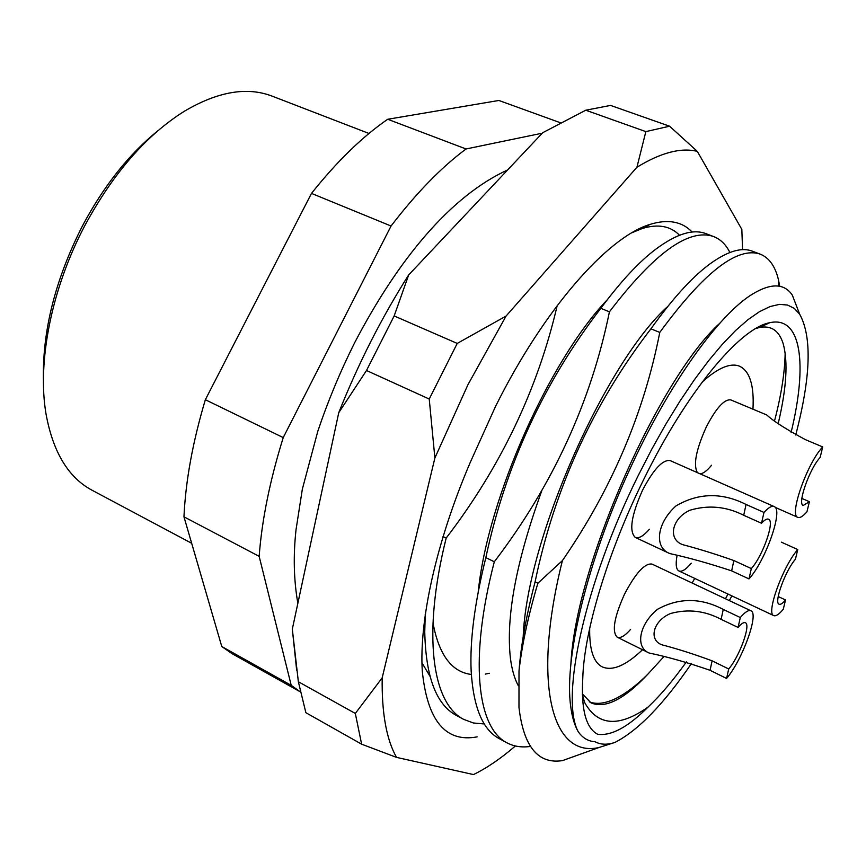 <?xml version="1.0" encoding="UTF-8"?>
<svg xmlns="http://www.w3.org/2000/svg" width="866" height="866" viewBox="0 0 866 866"><rect width="100%" height="100%" fill="white"/><g stroke="black" fill="none" stroke-linecap="round" stroke-linejoin="round"><path stroke-width="1.3" d="M686.392 661.895C673.239 680.297 660.444 695.376 647.985 707.143C628.034 727.104 611.255 736.143 597.648 734.271C585.957 728.09 580.999 709.481 582.775 678.435C583.911 632.018 607.607 552.562 643.395 480.132C686.132 392.352 739.932 328.019 769.593 322.747C801.71 315.311 807.61 364.792 791.113 432.383M778.231 423.442C786.555 388.195 788.19 361.577 783.135 343.585C779.086 330.65 771.227 325.28 759.558 327.467L755.78 328.528M43.452 381.159C42.153 331.353 55.186 279.534 82.551 225.712C103.844 185.822 128.947 154.18 157.861 130.777M368.981 133.472L272.162 96.148C247.037 86.492 217.756 91.536 184.317 111.27C146.278 135.172 113.121 173.276 84.857 225.561C51.538 288.475 37.108 361.912 46.017 413.926C52.978 452.128 68.338 477.567 92.077 490.243L191.667 543.274M582.363 693.915L591.077 702.911C605.345 708.853 624.234 699.317 647.736 674.311L663.334 657.24M589.302 701.861C596.706 704.675 605.68 703.484 616.213 698.299C626.237 693.211 636.748 685.212 647.736 674.311M795.713 435.003C810.814 377.132 812.146 336.885 799.697 314.261L794.263 308.361L787.486 305.027L779.411 304.377L770.101 306.542L759.623 311.598L748.083 319.586L735.624 330.487L722.396 344.246L708.572 360.732L694.37 379.763L679.994 401.088L665.694 424.405L651.697 449.346L638.253 475.521C584.637 583.294 560.053 698.039 578.12 731.543C574.483 725.156 572.004 716.691 570.672 706.169C563.95 658.398 587.57 560.692 629.214 470.563C668.877 383.454 719.181 314.152 752.532 294.072C771.011 282.89 784.271 283.236 792.314 295.122L798.874 312.128M609.426 311.836C654.274 252.98 689.033 227.899 713.703 236.591L705.714 233.571C692.941 228.754 676.368 233.917 656.006 249.04C639.205 261.597 620.814 281.353 600.82 308.318C543.859 382.296 505.528 465.399 485.848 557.617L494.302 561.785C552.616 485.371 590.991 402.051 609.426 311.836L600.82 308.318M713.703 236.591C720.62 239.352 726.022 244.645 729.886 252.493M484.321 723.965L473.421 722.991L463.613 719.343C431.982 703.289 422.218 634.074 446.174 538.089C500.645 466.958 537.656 389.462 557.195 305.59M443.013 536.53L446.174 538.089M425.249 614.124L424.751 631.953C425.747 676.801 436.226 704.588 456.209 715.338L463.613 719.343M562.402 560.605C611.461 489.463 643.914 413.407 659.773 332.425C703.906 272.238 737.442 246.161 760.391 254.214L752.197 251.118C742.249 247.319 729.378 250.739 713.562 261.38C695.138 273.786 674.268 296.259 650.929 328.809C593.156 403.772 554.543 488.121 535.091 581.865C526.257 615.758 520.899 645.495 519.005 671.085C521.862 645.332 528.152 616.051 537.873 583.24L562.402 560.605C532.016 682.278 551.209 758.475 598.947 747.52L614.871 742.454C638.145 730.547 663.724 704.155 691.62 663.291M659.773 332.425L650.929 328.809M760.391 254.214C769.257 257.873 775.276 266.371 778.437 279.707L779.757 286.321M530.403 746.438C521.581 747.672 513.744 746.449 506.913 742.79C476.917 727.646 469.112 658.658 494.302 561.785M485.848 557.617C474.676 602.649 469.773 640.407 471.147 670.89C473.356 707.316 482.741 729.919 499.314 738.676L506.902 742.79M729.356 600.593L731.867 595.884M583.738 752.987L562.51 760.608C538.1 764.407 523.584 746.687 518.972 707.435L519.005 671.085M578.12 731.543C582.482 737.897 588.101 741.296 594.974 741.729C600.593 744.749 607.228 744.987 614.871 742.454M570.889 663.962C575.76 563.56 660.412 376.537 719.938 323.105M523.183 636.878C526.842 537.829 606.687 361.035 667.686 306.521M478.205 592.03C487.677 497.365 550.538 358.989 607.055 300.015M489.398 673.261L485.306 674.105M471.331 674.452C451.749 672.059 438.975 654.913 433 623.022M535.091 581.865L537.873 583.24M560.594 122.82L498.859 100.467L387.697 119.27C362.302 136.774 336.896 161.477 311.479 193.399L205.35 399.713C192.75 441.877 185.616 480.911 183.96 516.818L221.772 646.523L232.218 653.765L300.123 691.75M542.257 133.191L466.038 148.974C441.314 167.355 416.319 193.031 391.053 226.015L283.236 437.59C269.878 480.533 261.857 520.12 259.161 556.351L291.225 685.352L300.123 691.739M387.697 119.27L466.038 148.974M391.053 226.015L311.479 193.399M221.772 646.523L291.225 685.352M259.161 556.351L183.96 516.818M205.35 399.713L283.236 437.59M727.992 594.054L725.459 598.763M647.985 707.143C618.865 727.57 597.735 726.022 584.615 702.488L582.374 694.532M785.159 352.841C784.845 372.218 781.338 394.799 774.615 420.573M518.301 685.71C514.512 678.684 511.893 669.602 510.442 658.463C505.744 617.361 516.136 561.612 541.618 491.228M589.692 628.24C589.291 649.5 593.459 662.371 602.195 666.863C612.414 671.302 625.847 665.608 642.518 649.749C625.847 665.608 612.414 671.302 602.195 666.863C593.459 662.371 589.291 649.5 589.692 628.24M692.096 583.002L694.727 578.412L692.096 583.002M752.955 409.185C754.275 385.478 749.815 371.157 739.575 366.221C730.46 362.551 718.001 367.823 702.196 382.047C718.001 367.823 730.46 362.551 739.575 366.221C749.815 371.157 754.275 385.478 752.955 409.185M751.32 568.583C762.784 556.08 775.102 520.921 768.521 519.178C766.908 518.528 764.581 519.892 761.528 523.259L743.71 515.281C726.325 506.415 708.366 504.748 689.845 510.258C671.572 518.561 667.545 539.605 682.928 544.714C699.208 549.012 716.193 554.294 733.881 560.551L751.32 568.583L748.993 578.921C765.771 560.475 783.752 509.197 774.117 506.556L670.187 460.615C662.782 459.381 653.592 469.199 642.604 490.069C631.325 515.389 628.868 531.172 635.233 537.418C638.751 538.782 643.492 536.043 649.446 529.213M728.717 668.974C739.586 656.352 751.147 624.397 745.345 622.741C743.742 622.08 741.307 623.639 738.07 627.439L721.118 619.342C704.924 610.714 688.091 608.766 670.62 613.485C653.375 620.511 648.179 639.779 661.862 644.791C677.699 648.937 694.445 654.285 712.112 660.834L728.717 668.974L726.585 678.446C742.498 659.86 759.363 613.247 750.865 610.757L652.001 564.08C644.813 562.987 635.666 572.989 624.548 594.098C614.135 617.274 611.688 631.639 617.22 637.192C620.424 638.502 624.895 635.904 630.61 629.398M676.941 556.124C675.502 564.524 676.162 569.471 678.944 570.975C681.878 572.101 685.98 569.514 691.252 563.192M775.146 507.324L797.857 517.37C788.742 515.714 807.09 463.245 822.7 446.932L805.445 439.657C786.241 429.341 773.349 421.114 766.778 414.976L730.839 399.919C724.387 398.934 716.214 407.94 706.32 426.938C696.069 449.714 693.092 464.955 697.411 472.652M699.945 473.767C703.073 473.734 706.948 470.887 711.571 465.237M429.937 676.205L421.948 662.804M477.166 736.869C445.644 742.768 427.349 720.848 422.294 671.118C419.057 620.835 436.096 542.138 470.303 462.303L495.406 406.695C543.751 309.194 607.867 236.927 649.965 224.424C667.859 218.871 681.921 221.404 692.15 232.023M632.028 232.705L642.453 228.44C658.128 223.731 670.479 225.994 679.518 235.249M742.573 249.657L741.826 229.382L697.303 151.366C680.947 147.339 660.812 152.632 636.921 167.246L506.09 316.036L467.976 384.645L434.884 457.995L429.233 399.031L457.226 343.423L394.16 315.949L366.502 370.496L429.233 399.031M296.659 670.187L292.318 629.106L338.747 412.703C358.318 363.525 381.625 317.606 408.665 274.944L542.722 132.704L585.762 110.209L610.573 105.414L669.58 126.209L645.852 131.61L585.762 110.209M515.389 745.972C500.981 758.421 487.017 767.958 473.496 774.572L396.531 757.382C386.452 739.553 381.668 713.032 382.187 677.829L434.884 457.995M298.359 681.737L355.32 713.454L361.631 744.186L305.871 712.696L298.359 681.737L292.318 629.106M697.303 151.366L669.58 126.209M645.852 131.61L636.921 167.246M506.09 316.036L457.226 343.423M382.187 677.829L355.32 713.454M361.631 744.186L396.531 757.382M394.16 315.949L408.665 274.944M338.747 412.703L366.502 370.496M822.7 446.932L820.134 457.486C809.504 468.679 797.066 504.25 803.269 505.441L809.396 501.706L801.894 498.437M797.857 517.37C799.978 518.171 802.998 516.32 806.939 511.806L809.396 501.706M678.944 570.975L773.793 615.618C765.685 613.972 782.896 566.202 797.77 549.564L795.41 559.263C785.289 570.672 773.619 603.061 779.129 604.23C780.558 604.793 782.691 603.364 785.527 599.954L778.209 596.555M773.793 615.618C775.914 616.44 779.075 614.33 783.275 609.253L785.527 599.954M797.77 549.564L781.327 542.148M726.585 678.446L710.055 670.295C687.431 662.479 667.112 656.72 649.11 653.018C635.049 647.281 639.054 624.451 657.467 609.318C678.857 597.562 700.789 597.605 723.272 609.437L740.3 617.534C745.02 612.045 748.538 609.783 750.865 610.757M738.07 627.439L740.3 617.534M748.993 578.921L731.64 570.867C709.092 563.387 688.481 557.628 669.797 553.569C653.657 547.474 656.948 522.804 676.054 505.863C698.559 492.743 721.887 492.278 746.059 504.467L763.974 512.434C768.391 507.573 771.779 505.614 774.117 506.556M761.528 523.259L763.974 512.434M721.118 619.342L723.272 609.437M710.055 670.295L712.112 660.834M743.71 515.281L746.059 504.467M731.64 570.867L733.881 560.551M759.558 327.467L769.593 322.747M799.697 314.261L792.314 295.122M598.947 747.52L562.51 760.608M778.534 286.105L778.437 279.707M642.453 228.44L649.965 224.424M507.649 169.92C450.764 196.062 398.566 258.685 354.627 342.774M297.861 603.277C293.79 580.285 293.184 555.766 296.031 529.711L302.331 489.203L317.8 431.3C327.813 401.456 340.013 372.109 354.389 343.239M617.22 637.192L649.11 653.018M635.233 537.418L669.797 553.569"/></g></svg>

